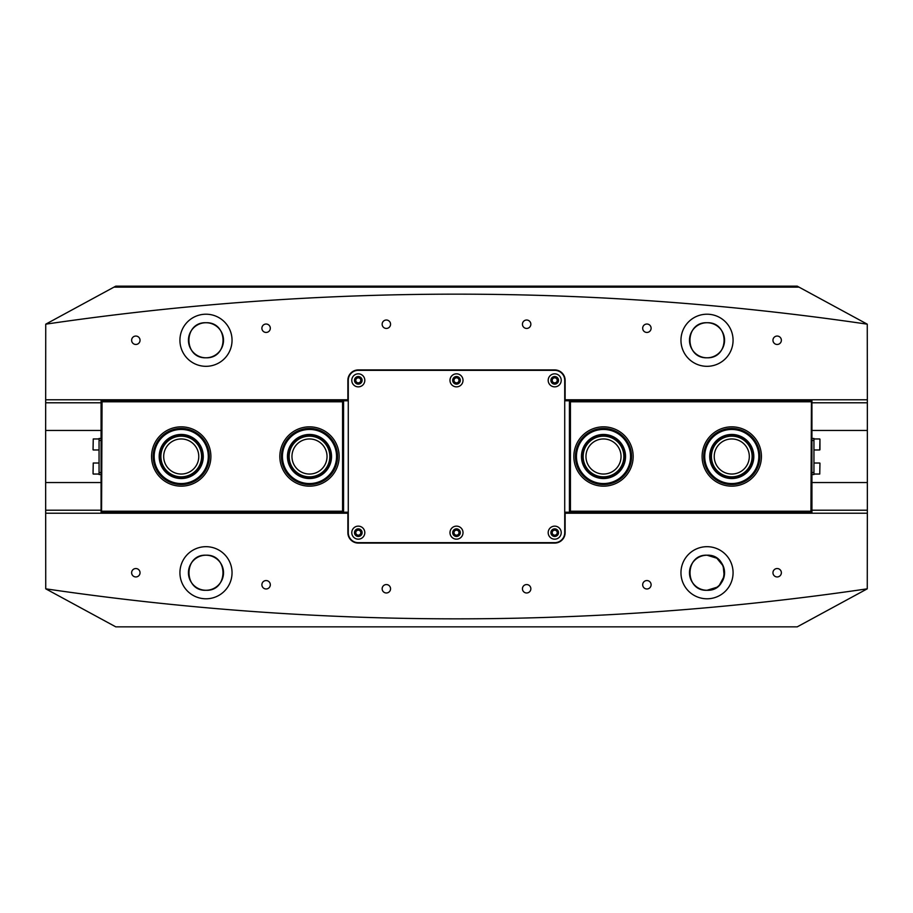 <?xml version="1.0" encoding="UTF-8"?>
<svg xmlns="http://www.w3.org/2000/svg" width="913" height="913" viewBox="0 0 913 913"><rect width="100%" height="100%" fill="white"/><g stroke="black" fill="none" stroke-linecap="round" stroke-linejoin="round"><path stroke-width="1.37" d="M358.295 377.834A2.511 2.511 0 0 0 355.796 380.344A2.511 2.511 0 0 0 358.295 382.844A2.511 2.511 0 0 0 360.806 380.344A2.511 2.511 0 0 0 358.295 377.834M456.5 377.834A2.511 2.511 0 0 0 453.989 380.344A2.511 2.511 0 0 0 456.5 382.844A2.511 2.511 0 0 0 459.011 380.344A2.511 2.511 0 0 0 456.5 377.834M554.705 377.834A2.511 2.511 0 0 0 552.194 380.344A2.511 2.511 0 0 0 554.705 382.844A2.511 2.511 0 0 0 557.204 380.344A2.511 2.511 0 0 0 554.705 377.834M554.705 530.156A2.511 2.511 0 0 0 552.194 532.656A2.511 2.511 0 0 0 554.705 535.166A2.511 2.511 0 0 0 557.204 532.656A2.511 2.511 0 0 0 554.705 530.156M456.5 530.156A2.511 2.511 0 0 0 453.989 532.656A2.511 2.511 0 0 0 456.5 535.166A2.511 2.511 0 0 0 459.011 532.656A2.511 2.511 0 0 0 456.5 530.156M358.295 530.156A2.511 2.511 0 0 0 355.796 532.656A2.511 2.511 0 0 0 358.295 535.166A2.511 2.511 0 0 0 360.806 532.656A2.511 2.511 0 0 0 358.295 530.156M135.832 568.537A4.211 4.211 0 0 0 131.632 572.736A4.211 4.211 0 0 0 135.832 576.948A4.211 4.211 0 0 0 140.043 572.736A4.211 4.211 0 0 0 135.832 568.537M266.105 580.554A4.211 4.211 0 0 0 261.894 584.765A4.211 4.211 0 0 0 266.105 588.976A4.211 4.211 0 0 0 270.316 584.765A4.211 4.211 0 0 0 266.105 580.554M646.895 580.554A4.211 4.211 0 0 0 642.684 584.765A4.211 4.211 0 0 0 646.895 588.976A4.211 4.211 0 0 0 651.106 584.765A4.211 4.211 0 0 0 646.895 580.554M777.168 568.537A4.211 4.211 0 0 0 772.957 572.736A4.211 4.211 0 0 0 777.168 576.948A4.211 4.211 0 0 0 781.368 572.736A4.211 4.211 0 0 0 777.168 568.537M386.359 584.56A4.211 4.211 0 0 0 382.148 588.771A4.211 4.211 0 0 0 386.359 592.982A4.211 4.211 0 0 0 390.559 588.771A4.211 4.211 0 0 0 386.359 584.56M526.641 584.56A4.211 4.211 0 0 0 522.441 588.771A4.211 4.211 0 0 0 526.641 592.982A4.211 4.211 0 0 0 530.852 588.771A4.211 4.211 0 0 0 526.641 584.56M135.832 336.052A4.211 4.211 0 0 0 131.632 340.264A4.211 4.211 0 0 0 135.832 344.463A4.211 4.211 0 0 0 140.043 340.264A4.211 4.211 0 0 0 135.832 336.052M266.105 324.024A4.211 4.211 0 0 0 261.894 328.235A4.211 4.211 0 0 0 266.105 332.446A4.211 4.211 0 0 0 270.316 328.235A4.211 4.211 0 0 0 266.105 324.024M646.895 324.024A4.211 4.211 0 0 0 642.684 328.235A4.211 4.211 0 0 0 646.895 332.446A4.211 4.211 0 0 0 651.106 328.235A4.211 4.211 0 0 0 646.895 324.024M777.168 336.052A4.211 4.211 0 0 0 772.957 340.264A4.211 4.211 0 0 0 777.168 344.463A4.211 4.211 0 0 0 781.368 340.264A4.211 4.211 0 0 0 777.168 336.052M386.359 320.018A4.211 4.211 0 0 0 382.148 324.229A4.211 4.211 0 0 0 386.359 328.44A4.211 4.211 0 0 0 390.559 324.229A4.211 4.211 0 0 0 386.359 320.018M526.641 320.018A4.211 4.211 0 0 0 522.441 324.229A4.211 4.211 0 0 0 526.641 328.44A4.211 4.211 0 0 0 530.852 324.229A4.211 4.211 0 0 0 526.641 320.018M713.829 588.896A17.541 17.541 0 0 0 716.831 587.276L707.016 590.277A17.541 17.541 0 0 0 724.557 572.736A17.541 17.541 0 0 0 707.016 555.207C684.396 554.123 684.362 591.327 707.016 590.277C729.67 591.373 729.635 554.111 707.016 555.207A17.541 17.541 0 0 0 689.486 572.736A17.541 17.541 0 0 0 707.016 590.277C684.362 591.373 684.396 554.111 707.016 555.207L716.831 558.208L723.187 565.946L724.214 576.206L719.433 585.119M205.984 555.207C183.353 554.123 183.319 591.327 205.984 590.277C228.638 591.373 228.604 554.111 205.984 555.207A17.541 17.541 0 0 0 188.443 572.736A17.541 17.541 0 0 0 205.984 590.277C183.33 591.373 183.365 554.111 205.984 555.207C228.604 554.123 228.638 591.327 205.984 590.277A17.541 17.541 0 0 0 223.514 572.736A17.541 17.541 0 0 0 205.984 555.207M205.984 314.209A26.055 26.055 0 0 0 179.929 340.264A26.055 26.055 0 0 0 205.984 366.318A26.055 26.055 0 0 0 232.039 340.264A26.055 26.055 0 0 0 205.984 314.209M205.984 322.723A17.541 17.541 0 0 0 188.443 340.264A17.541 17.541 0 0 0 205.984 357.793C183.228 358.638 183.273 321.867 205.984 322.723C183.239 321.901 183.251 358.626 205.984 357.793C228.729 358.638 228.695 321.867 205.984 322.723C228.718 321.901 228.718 358.626 205.984 357.793A17.541 17.541 0 0 0 223.514 340.264A17.541 17.541 0 0 0 205.984 322.723A17.541 17.541 0 0 1 209.602 323.099M707.016 314.209A26.055 26.055 0 0 0 680.961 340.264A26.055 26.055 0 0 0 707.016 366.318A26.055 26.055 0 0 0 733.071 340.264A26.055 26.055 0 0 0 707.016 314.209M707.016 322.723A17.541 17.541 0 0 0 689.486 340.264A17.541 17.541 0 0 0 707.016 357.793C684.271 358.638 684.305 321.867 707.016 322.723C684.282 321.901 684.282 358.626 707.016 357.793C729.772 358.638 729.727 321.867 707.016 322.723C729.761 321.901 729.749 358.626 707.016 357.793A17.541 17.541 0 0 0 724.557 340.264A17.541 17.541 0 0 0 707.016 322.723M205.984 546.682A26.055 26.055 0 0 0 179.929 572.736A26.055 26.055 0 0 0 205.984 598.791A26.055 26.055 0 0 0 232.039 572.736A26.055 26.055 0 0 0 205.984 546.682M707.016 546.682A26.055 26.055 0 0 0 680.961 572.736A26.055 26.055 0 0 0 707.016 598.791A26.055 26.055 0 0 0 733.071 572.736A26.055 26.055 0 0 0 707.016 546.682M45.741 588.828L115.791 626.854L797.209 626.854L867.259 588.828A2825.849 2825.849 0 0 1 45.741 588.828L45.65 482.555L101.069 482.555M799.046 287.15L867.259 324.172A2825.849 2825.849 0 0 0 45.741 324.172L115.791 286.146L797.209 286.146L799.046 287.15L113.954 287.15M564.725 399.78L867.35 399.78L867.35 430.445L811.931 430.445M101.069 430.445L45.65 430.445L45.741 324.172M867.259 588.828L867.35 513.22L565.124 513.22L565.124 532.656A10.42 10.42 0 0 1 554.705 543.075L358.295 543.075A10.42 10.42 0 0 1 347.876 532.656L347.876 513.22L45.65 513.22M867.35 399.78L867.259 324.172M811.931 482.555L867.35 482.555L867.35 430.445M867.35 482.555L867.35 513.22M45.65 430.445L45.65 482.555M348.275 399.78L45.65 399.78M565.124 399.78L565.124 380.344A10.42 10.42 0 0 0 554.705 369.925L358.295 369.925A10.42 10.42 0 0 0 347.876 380.344L347.876 399.78M364.812 380.344A6.517 6.517 0 0 1 358.295 386.861A6.517 6.517 0 0 1 351.779 380.344A6.517 6.517 0 0 1 358.295 373.828A6.517 6.517 0 0 1 364.812 380.344M354.484 380.344A3.812 3.812 0 0 0 358.295 384.145A3.812 3.812 0 0 0 362.107 380.344A3.812 3.812 0 0 0 358.295 376.533A3.812 3.812 0 0 0 354.484 380.344M463.017 380.344A6.517 6.517 0 0 1 456.5 386.861A6.517 6.517 0 0 1 449.983 380.344A6.517 6.517 0 0 1 456.5 373.828A6.517 6.517 0 0 1 463.017 380.344M452.688 380.344A3.812 3.812 0 0 0 456.5 384.145A3.812 3.812 0 0 0 460.312 380.344A3.812 3.812 0 0 0 456.5 376.533A3.812 3.812 0 0 0 452.688 380.344M561.221 380.344A6.517 6.517 0 0 1 554.705 386.861A6.517 6.517 0 0 1 548.188 380.344A6.517 6.517 0 0 1 554.705 373.828A6.517 6.517 0 0 1 561.221 380.344M550.893 380.344A3.812 3.812 0 0 0 554.705 384.145A3.812 3.812 0 0 0 558.516 380.344A3.812 3.812 0 0 0 554.705 376.533A3.812 3.812 0 0 0 550.893 380.344M561.221 532.656A6.517 6.517 0 0 1 554.705 539.172A6.517 6.517 0 0 1 548.188 532.656A6.517 6.517 0 0 1 554.705 526.139A6.517 6.517 0 0 1 561.221 532.656M550.893 532.656A3.812 3.812 0 0 0 554.705 536.467A3.812 3.812 0 0 0 558.516 532.656A3.812 3.812 0 0 0 554.705 528.855A3.812 3.812 0 0 0 550.893 532.656M463.017 532.656A6.517 6.517 0 0 1 456.5 539.172A6.517 6.517 0 0 1 449.983 532.656A6.517 6.517 0 0 1 456.5 526.139A6.517 6.517 0 0 1 463.017 532.656M452.688 532.656A3.812 3.812 0 0 0 456.5 536.467A3.812 3.812 0 0 0 460.312 532.656A3.812 3.812 0 0 0 456.5 528.855A3.812 3.812 0 0 0 452.688 532.656M364.812 532.656A6.517 6.517 0 0 1 358.295 539.172A6.517 6.517 0 0 1 351.779 532.656A6.517 6.517 0 0 1 358.295 526.139A6.517 6.517 0 0 1 364.812 532.656M354.484 532.656A3.812 3.812 0 0 0 358.295 536.467A3.812 3.812 0 0 0 362.107 532.656A3.812 3.812 0 0 0 358.295 528.855A3.812 3.812 0 0 0 354.484 532.656M348.275 532.656A10.02 10.02 0 0 0 358.295 542.676L554.705 542.676A10.02 10.02 0 0 0 564.725 532.656L564.725 380.344A10.02 10.02 0 0 0 554.705 370.324L358.295 370.324A10.02 10.02 0 0 0 348.275 380.344L348.275 532.656M162.902 468.757A22.049 22.049 0 0 1 168.973 438.172A22.049 22.049 0 0 1 199.559 444.243A22.049 22.049 0 0 1 193.488 474.828A22.049 22.049 0 0 1 162.902 468.757M198.726 444.802A21.045 21.045 0 0 0 169.533 439.005A21.045 21.045 0 0 0 163.735 468.198A21.045 21.045 0 0 0 192.928 473.995A21.045 21.045 0 0 0 198.726 444.802M158.736 471.542A27.059 27.059 0 0 0 196.272 478.994A27.059 27.059 0 0 0 203.725 441.458A27.059 27.059 0 0 0 166.189 434.006A27.059 27.059 0 0 0 158.736 471.542M204.558 440.899A28.063 28.063 0 0 1 196.831 479.827A28.063 28.063 0 0 1 157.903 472.101A28.063 28.063 0 0 1 165.63 433.173A28.063 28.063 0 0 1 204.558 440.899M308.651 434.474A22.049 22.049 0 0 1 331.522 455.655A22.049 22.049 0 0 1 310.34 478.526A22.049 22.049 0 0 1 287.469 457.345A22.049 22.049 0 0 1 308.651 434.474M310.294 477.533A21.045 21.045 0 0 0 330.529 455.701A21.045 21.045 0 0 0 308.697 435.467A21.045 21.045 0 0 0 288.462 457.299A21.045 21.045 0 0 0 310.294 477.533M308.468 429.464A27.059 27.059 0 0 0 282.459 457.527A27.059 27.059 0 0 0 310.523 483.536A27.059 27.059 0 0 0 336.532 455.473A27.059 27.059 0 0 0 308.468 429.464M310.568 484.541A28.063 28.063 0 0 1 281.455 457.573A28.063 28.063 0 0 1 308.423 428.459A28.063 28.063 0 0 1 337.536 455.427A28.063 28.063 0 0 1 310.568 484.541M732.956 434.485A22.049 22.049 0 0 1 753.784 457.687A22.049 22.049 0 0 1 730.583 478.515A22.049 22.049 0 0 1 709.755 455.313A22.049 22.049 0 0 1 732.956 434.485M730.64 477.51A21.045 21.045 0 0 0 752.78 457.63A21.045 21.045 0 0 0 732.899 435.49A21.045 21.045 0 0 0 710.759 455.37A21.045 21.045 0 0 0 730.64 477.51M733.23 429.487A27.059 27.059 0 0 0 704.756 455.039A27.059 27.059 0 0 0 730.309 483.513A27.059 27.059 0 0 0 758.783 457.961A27.059 27.059 0 0 0 733.23 429.487M730.252 484.518A28.063 28.063 0 0 1 703.752 454.982A28.063 28.063 0 0 1 733.287 428.482A28.063 28.063 0 0 1 759.787 458.018A28.063 28.063 0 0 1 730.252 484.518M607.99 434.919A22.049 22.049 0 0 1 625.085 460.985A22.049 22.049 0 0 1 599.019 478.081A22.049 22.049 0 0 1 581.923 452.015A22.049 22.049 0 0 1 607.99 434.919M599.225 477.1A21.045 21.045 0 0 0 624.104 460.78A21.045 21.045 0 0 0 607.784 435.9A21.045 21.045 0 0 0 582.905 452.22A21.045 21.045 0 0 0 599.225 477.1M609.005 430.012A27.059 27.059 0 0 0 577.016 450.999A27.059 27.059 0 0 0 598.004 482.988A27.059 27.059 0 0 0 629.993 462.001A27.059 27.059 0 0 0 609.005 430.012M597.798 483.97A28.063 28.063 0 0 1 576.035 450.794A28.063 28.063 0 0 1 609.211 429.03A28.063 28.063 0 0 1 630.974 462.206A28.063 28.063 0 0 1 597.798 483.97M101.069 474.532L99.061 474.532L99.061 438.468L101.069 438.468M99.061 472.535L101.069 472.535M101.069 440.465L99.061 440.465M93.046 471.325L93.046 470.492M811.931 438.468L813.94 438.468L813.94 474.532L811.931 474.532M813.94 440.465L811.931 440.465M811.931 472.535L813.94 472.535M819.954 449.641L819.954 439.164L819.954 449.641M160.893 456.5A20.337 20.337 0 0 1 181.231 436.163A20.337 20.337 0 0 1 201.568 456.5A20.337 20.337 0 0 1 181.231 476.837A20.337 20.337 0 0 1 160.893 456.5M198.772 456.5A17.541 17.541 0 0 0 181.231 438.959A17.541 17.541 0 0 0 163.689 456.5A17.541 17.541 0 0 0 181.231 474.041A17.541 17.541 0 0 0 198.772 456.5M289.159 456.5A20.337 20.337 0 0 1 309.496 436.163A20.337 20.337 0 0 1 329.833 456.5A20.337 20.337 0 0 1 309.496 476.837A20.337 20.337 0 0 1 289.159 456.5M327.037 456.5A17.541 17.541 0 0 0 309.496 438.959A17.541 17.541 0 0 0 291.955 456.5A17.541 17.541 0 0 0 309.496 474.041A17.541 17.541 0 0 0 327.037 456.5M279.834 456.5A29.661 29.661 0 0 1 309.496 426.839A29.661 29.661 0 0 1 339.157 456.5A29.661 29.661 0 0 1 309.496 486.161A29.661 29.661 0 0 1 279.834 456.5M151.569 456.5A29.661 29.661 0 0 1 181.231 426.839A29.661 29.661 0 0 1 210.892 456.5A29.661 29.661 0 0 1 181.231 486.161A29.661 29.661 0 0 1 151.569 456.5M101.069 513.22L101.069 401.788L102.062 400.784L348.275 400.784M102.062 511.212L342.569 511.212L342.569 401.788L102.062 401.788L101.571 511.714L348.275 512.216M348.275 400.179L101.069 400.179L101.069 401.788M101.069 512.821L348.275 512.821M342.569 401.788L343.562 401.788L343.562 511.212L342.569 511.212M752.107 456.5A20.337 20.337 0 0 1 731.77 476.837A20.337 20.337 0 0 1 711.432 456.5A20.337 20.337 0 0 1 731.77 436.163A20.337 20.337 0 0 1 752.107 456.5M714.228 456.5A17.541 17.541 0 0 0 731.77 474.041A17.541 17.541 0 0 0 749.311 456.5A17.541 17.541 0 0 0 731.77 438.959A17.541 17.541 0 0 0 714.228 456.5M623.841 456.5A20.337 20.337 0 0 1 603.504 476.837A20.337 20.337 0 0 1 583.167 456.5A20.337 20.337 0 0 1 603.504 436.163A20.337 20.337 0 0 1 623.841 456.5M585.963 456.5A17.541 17.541 0 0 0 603.504 474.041A17.541 17.541 0 0 0 621.045 456.5A17.541 17.541 0 0 0 603.504 438.959A17.541 17.541 0 0 0 585.963 456.5M633.165 456.5A29.661 29.661 0 0 1 603.504 486.161A29.661 29.661 0 0 1 573.843 456.5A29.661 29.661 0 0 1 603.504 426.839A29.661 29.661 0 0 1 633.165 456.5M761.431 456.5A29.661 29.661 0 0 1 731.77 486.161A29.661 29.661 0 0 1 702.108 456.5A29.661 29.661 0 0 1 731.77 426.839A29.661 29.661 0 0 1 761.431 456.5M811.931 399.78L811.931 511.212L810.938 512.216L564.725 512.216M810.938 401.788L570.431 401.788L570.431 511.212L810.938 511.212L811.429 401.286L564.725 400.784M564.725 512.821L811.931 512.821L811.931 511.212M811.931 400.179L564.725 400.179M570.431 511.212L569.438 511.212L569.438 401.788L570.431 401.788M717.036 325.861A17.541 17.541 0 0 1 721.601 349.999M719.558 352.521A17.541 17.541 0 0 1 717.047 354.643M715.598 355.556A17.541 17.541 0 0 1 712.391 356.949M710.645 357.417A17.541 17.541 0 0 1 694.485 352.521M220.535 562.956A17.541 17.541 0 0 1 223.171 576.229M222.738 577.918A17.541 17.541 0 0 1 220.547 582.517M219.531 583.875A17.541 17.541 0 0 1 217.157 586.26M215.788 587.276A17.541 17.541 0 0 1 212.786 588.896M209.465 589.924A17.541 17.541 0 0 1 205.984 590.277M202.469 589.924A17.541 17.541 0 0 1 197.619 588.155M196.158 587.264A17.541 17.541 0 0 1 193.567 585.119M220.558 330.506A17.541 17.541 0 0 1 220.558 349.999M218.515 352.521A17.541 17.541 0 0 1 216.004 354.643M214.566 355.556A17.541 17.541 0 0 1 211.359 356.949M209.613 357.417A17.541 17.541 0 0 1 202.344 357.417M200.598 356.949A17.541 17.541 0 0 1 197.402 355.556M195.953 354.643A17.541 17.541 0 0 1 193.453 352.521M191.399 350.01A17.541 17.541 0 0 1 189.847 347.134M697.212 558.208A17.541 17.541 0 0 1 721.578 582.517M720.562 583.875A17.541 17.541 0 0 1 718.189 586.26M710.508 589.924A17.541 17.541 0 0 1 707.016 590.277M703.501 589.924A17.541 17.541 0 0 1 695.843 559.224M689.486 340.264A17.541 17.541 0 0 1 692.431 330.517M694.485 327.995A17.541 17.541 0 0 1 696.984 325.873M699.986 324.195A17.541 17.541 0 0 1 710.634 323.099M712.391 323.567A17.541 17.541 0 0 1 714.034 324.183M188.443 572.713A17.541 17.541 0 0 1 189.813 565.946M188.546 338.426A17.541 17.541 0 0 1 188.82 336.657M189.847 333.382A17.541 17.541 0 0 1 191.399 330.517M193.442 327.995A17.541 17.541 0 0 1 195.953 325.873M197.402 324.971A17.541 17.541 0 0 1 200.598 323.567M202.344 323.099A17.541 17.541 0 0 1 204.135 322.825M211.348 323.567A17.541 17.541 0 0 1 213.003 324.183M215.993 325.861A17.541 17.541 0 0 1 218.504 327.984M867.35 402.793L811.931 402.793M101.069 402.793L45.65 402.793M45.65 510.207L101.069 510.207M811.931 510.207L867.35 510.207M99.061 463.017L93.252 463.017L93.046 473.836M99.061 438.959L93.252 438.959L93.046 449.789M813.94 449.983L819.748 449.983L819.954 439.164M813.94 474.041L819.748 474.041L819.954 463.211M99.061 474.041L93.252 474.041M99.061 449.983L93.252 449.983M813.94 438.959L819.748 438.959M813.94 463.017L819.748 463.017"/></g></svg>
